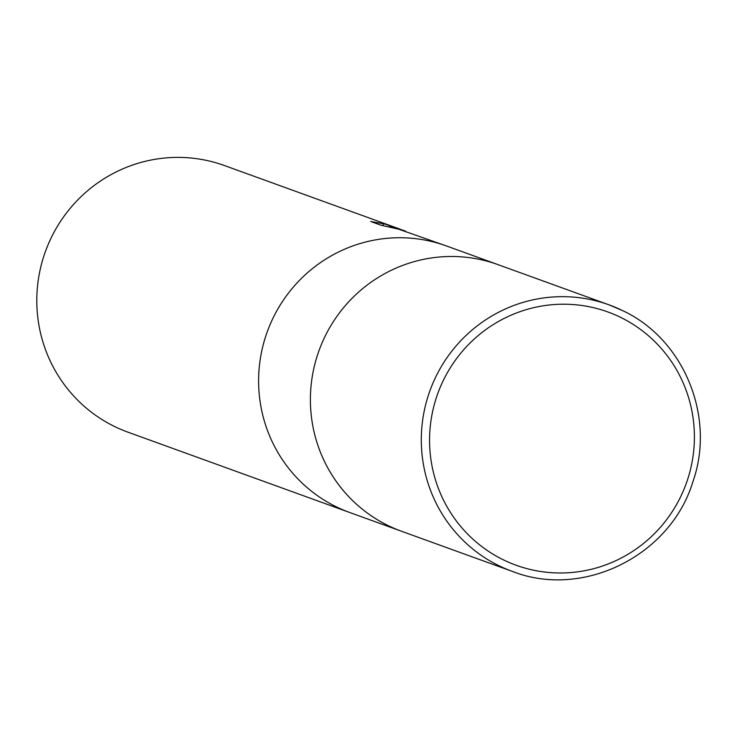 <?xml version="1.0" encoding="UTF-8"?>
<svg xmlns="http://www.w3.org/2000/svg" width="737" height="737" viewBox="0 0 737 737"><rect width="100%" height="100%" fill="white"/><g stroke="black" fill="none" stroke-linecap="round" stroke-linejoin="round"><path stroke-width="1.11" d="M446.815 246.094A141.771 139.072 109.9 0 0 446.281 245.9A141.771 139.072 109.9 0 0 269.899 325.035A141.771 139.072 109.9 0 0 336.533 506.927A141.771 139.072 109.9 0 0 349.716 512.501A141.771 139.072 109.9 0 0 350.25 512.694M498.599 264.85A141.771 139.072 109.9 0 0 498.065 264.657A141.771 139.072 109.9 0 0 321.682 343.792A141.771 139.072 109.9 0 0 388.316 525.684A141.771 139.072 109.9 0 0 401.499 531.257A141.771 139.072 109.9 0 0 402.034 531.441M402.605 230.082L405.451 231.132M400.099 229.17L224.481 165.558A141.771 139.072 109.9 0 0 48.089 244.693A141.771 139.072 109.9 0 0 114.723 426.585A141.771 139.072 109.9 0 0 127.916 432.158L349.716 512.501A141.771 139.072 109.9 0 1 336.533 506.927A141.771 139.072 109.9 0 1 269.899 325.035A141.771 139.072 109.9 0 1 446.281 245.9L389.827 226.093L398.109 229.087L380.909 225.19L370.702 221.487L384.484 223.947L401.536 229.695M389.412 226.95L389.827 226.093M446.281 245.9L498.065 264.657A141.771 139.072 109.9 0 0 321.682 343.792A141.771 139.072 109.9 0 0 388.316 525.674A141.771 139.072 109.9 0 0 401.499 531.248L349.716 512.501M499.216 565.85A141.771 139.072 109.9 0 0 512.399 571.424L512.399 571.424C582.995 599.199 670.495 555.716 692.863 481.823C715.949 416.746 683.816 338.771 622.175 310.415A141.771 139.072 109.9 0 0 608.965 304.823L608.965 304.823A141.771 139.072 109.9 0 0 432.582 383.968A141.771 139.072 109.9 0 0 499.216 565.85M503.583 559.936A134.687 132.126 109.9 0 0 680.831 496.369A134.687 132.126 109.9 0 0 620.379 317.26A134.687 132.126 109.9 0 0 443.13 380.817A134.687 132.126 109.9 0 0 503.583 559.936M383.645 223.808L382.798 225.559M498.065 264.657L608.965 304.823L622.175 310.415M401.499 531.248L512.399 571.424"/></g></svg>
